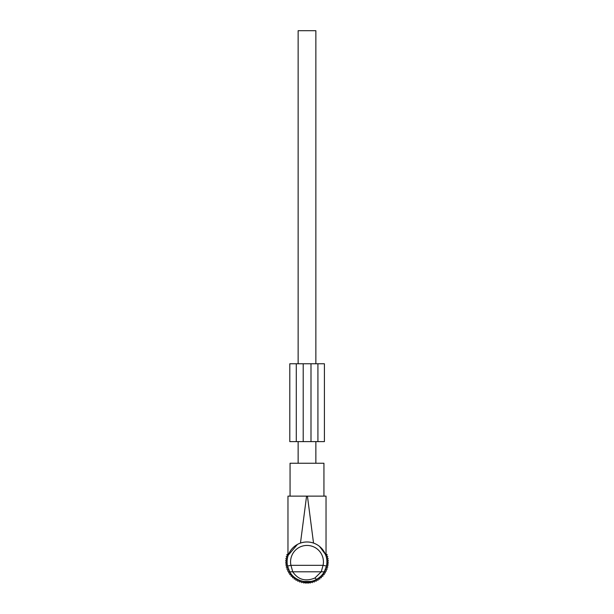 <?xml version="1.0" encoding="UTF-8"?>
<svg xmlns="http://www.w3.org/2000/svg" width="614" height="614" viewBox="0 0 614 614"><rect width="100%" height="100%" fill="white"/><g stroke="black" fill="none" stroke-linecap="round" stroke-linejoin="round"><path stroke-width="0.92" d="M306.133 582.64L310.431 582.64L310.554 581.45L303.446 581.45L304.007 581.542L304.007 582.64L306.133 582.64L306.133 581.75M303.446 581.45L303.569 582.64L304.007 582.64M323.701 551.057L320.285 547.066M325.013 553.421L326.034 556.069L326.034 496.127L323.939 496.127L323.939 463.255L290.061 463.255L290.061 496.127L287.966 496.127L287.966 556.069M319.579 546.46L325.451 554.419M290.061 496.127L306.57 496.127L300.469 543.083C304.82 541.609 309.18 541.609 313.531 543.083L307.43 496.127L326.034 496.127M324.246 571.803C322.45 574.942 319.879 577.452 316.54 579.332L314.882 578.027L321.245 571.803L323.071 565.317L326.456 566.047L324.246 571.803L292.755 571.803L290.929 565.317L287.544 566.047A19.894 19.894 0 0 1 297.46 544.411L288.265 555.171M288.434 554.718L289.486 552.431M292.241 548.532L293.715 547.066M287.966 496.127L307.43 496.127M326.456 566.047A19.894 19.894 0 0 0 297.46 544.411A19.894 19.894 0 0 1 326.456 566.047M316.54 579.332C307.33 584.804 294.16 580.491 289.754 571.803L292.755 571.803C298.143 579.731 305.519 581.803 314.882 578.027M289.754 571.803L287.544 566.047M310.554 581.45L309.993 581.542L309.993 582.64M305.703 582.64L305.542 581.719L305.703 582.64M308.297 582.64L308.458 581.719M298.135 463.255L298.135 441.627M298.135 363.764L298.135 30.7L315.865 30.7L315.865 363.764M315.865 463.255L315.865 441.627M326.034 552.592L325.819 554.081L327.201 554.649L326.494 555.962L327.807 556.66L326.978 557.903L328.221 558.725L327.277 559.876L328.429 560.82L327.369 561.871L328.429 562.931L327.277 563.875L328.221 565.018L326.978 565.847L327.807 567.083L326.494 567.789L327.201 569.101L325.819 569.669L326.395 571.043L324.967 571.481L325.397 572.9L323.939 573.192L324.23 574.65L322.749 574.796L322.895 576.277L321.406 576.277L321.406 577.766L319.925 577.62L319.779 579.102L318.321 578.81L318.029 580.276L316.601 579.839L316.172 581.266L314.798 580.698L314.23 582.072L312.917 581.374L312.211 582.686L310.976 581.857L310.147 583.093L309.594 582.64M287.966 552.592L288.181 554.081L286.799 554.649L287.505 555.962L286.193 556.66L287.022 557.903L285.779 558.725L286.723 559.876L285.571 560.82L286.631 561.871L285.571 562.931L286.723 563.875L285.779 565.018L287.022 565.847L286.193 567.083L287.505 567.789L286.799 569.101L288.181 569.669L287.605 571.043L289.033 571.481L288.603 572.9L290.061 573.192L289.77 574.65L291.251 574.796L291.105 576.277L292.594 576.277L292.594 577.766L294.075 577.62L294.221 579.102L295.679 578.81L295.971 580.276L297.399 579.839L297.828 581.266L299.202 580.698L299.77 582.072L301.083 581.374L301.789 582.686L303.024 581.857L303.853 583.093L304.406 582.64M305.004 582.149L305.949 583.3L307 582.249L308.051 583.3L308.995 582.149M310.999 363.764L289.8 363.764L289.8 441.627L317.922 441.627L317.922 363.764L310.999 363.764L310.999 441.627M317.922 441.627L324.407 441.627L324.407 363.764L317.922 363.764M296.293 363.764L296.293 441.627M299.118 547.45A16.44 16.44 0 0 0 290.929 565.317L323.071 565.317A16.44 16.44 0 0 0 299.118 547.45M307.867 582.64L307.867 581.75M303.209 363.764L303.209 441.627M310.431 582.64L310.638 581.435M303.569 582.64L303.362 581.435M289.8 363.764L289.8 441.627"/></g></svg>
